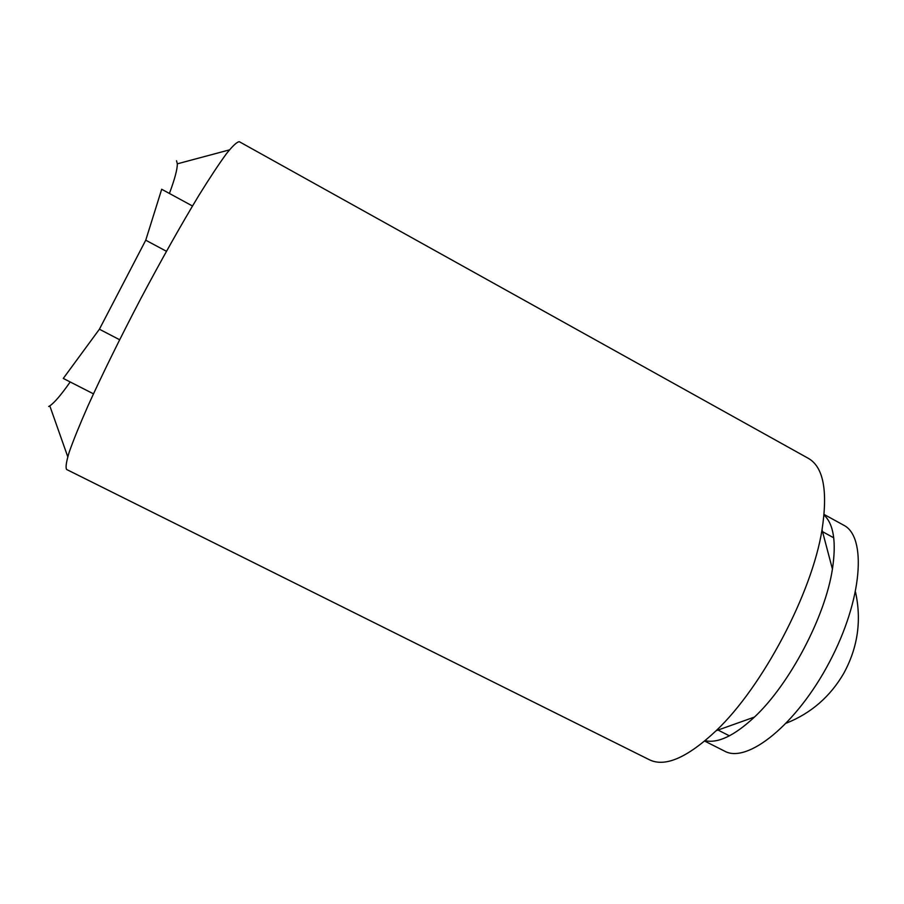 <?xml version="1.0" encoding="UTF-8"?>
<svg xmlns="http://www.w3.org/2000/svg" width="904" height="904" viewBox="0 0 904 904"><rect width="100%" height="100%" fill="white"/><g stroke="black" fill="none" stroke-linecap="round" stroke-linejoin="round"><path stroke-width="1.36" d="M176.529 160.754L177.331 163.827C177.365 169.33 174.721 179.218 169.41 193.467M70.196 381.963C61.235 394.743 54.443 402.709 49.799 405.862L48.68 406.495M93.462 393.839L63.28 378.437L99.406 329.226L145.747 240.204L161.692 189.264L192.473 205.999M66.625 469.492C65.404 467.594 66.263 461.808 69.201 452.147C73.394 440.225 79.665 424.778 88.027 405.783C102.344 374.245 119.859 338.672 140.561 299.066C161.522 259.595 180.958 225.039 198.88 195.4C209.818 177.76 219.017 163.85 226.475 153.657C232.78 145.77 237.063 141.792 239.334 141.725L808.323 458.339C823.431 466.95 827.996 490.759 822.03 529.755C812.097 592.866 762.58 686.848 716.137 730.726C687.345 757.699 665.129 767.383 649.479 759.801L66.625 469.492M705.154 740.692C718.047 743.529 734.477 735.653 754.456 717.064C789.576 684.328 825.284 616.562 832.426 569.079C836.46 542.084 833.669 524.083 824.052 515.054M704.691 741.088L724.522 751.1C747.111 763.993 796.571 724.782 829.465 662.056C862.608 599.454 866.992 536.49 843.579 525.145L824.109 514.444M99.406 329.226L119.622 339.734M145.747 240.204L166.426 251.278M786.446 723.121C811.08 713.211 830.143 696.668 843.658 673.525C857.794 647.693 861.738 620.539 855.512 592.041M49.799 405.862L67.755 456.723M177.331 163.827L229.435 149.883M832.426 569.079L822.03 529.755M754.456 717.064L716.137 730.726M718.025 730.059L729.404 735.833M822.538 531.688L833.748 537.812"/></g></svg>
